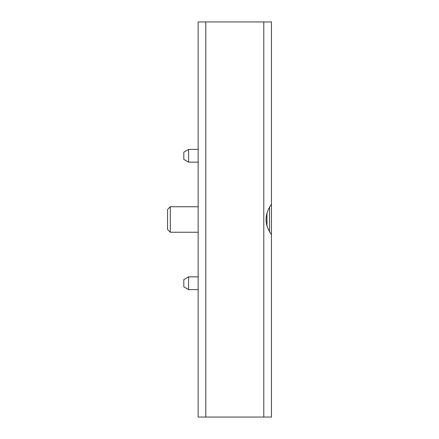 <?xml version="1.0" encoding="UTF-8"?>
<svg xmlns="http://www.w3.org/2000/svg" width="439" height="439" viewBox="0 0 439 439"><rect width="100%" height="100%" fill="white"/><g stroke="black" fill="none" stroke-linecap="round" stroke-linejoin="round"><path stroke-width="0.66" d="M271.439 234.651C264.289 224.548 264.289 214.451 271.439 204.349L271.439 417.05L263.79 417.05L263.79 21.95L271.439 21.95L271.439 204.349M205.798 417.05L205.798 21.95L198.154 21.95L198.154 417.05L263.79 417.05M205.798 21.95L263.79 21.95M188.594 162.145L188.594 149.403L183.815 152.163L183.815 159.39L188.594 162.145L198.154 162.145M188.594 149.403L198.154 149.403M188.594 289.597L188.594 276.855L183.815 279.61L183.815 286.837L188.594 289.597L198.154 289.597M188.594 276.855L198.154 276.855M269.524 231.957L269.524 207.043M266.978 226.189L266.978 212.811M198.154 232.247L170.299 232.247L170.299 206.753L198.154 206.753M170.299 232.247L167.561 229.509L167.561 209.491L170.299 206.753"/></g></svg>
